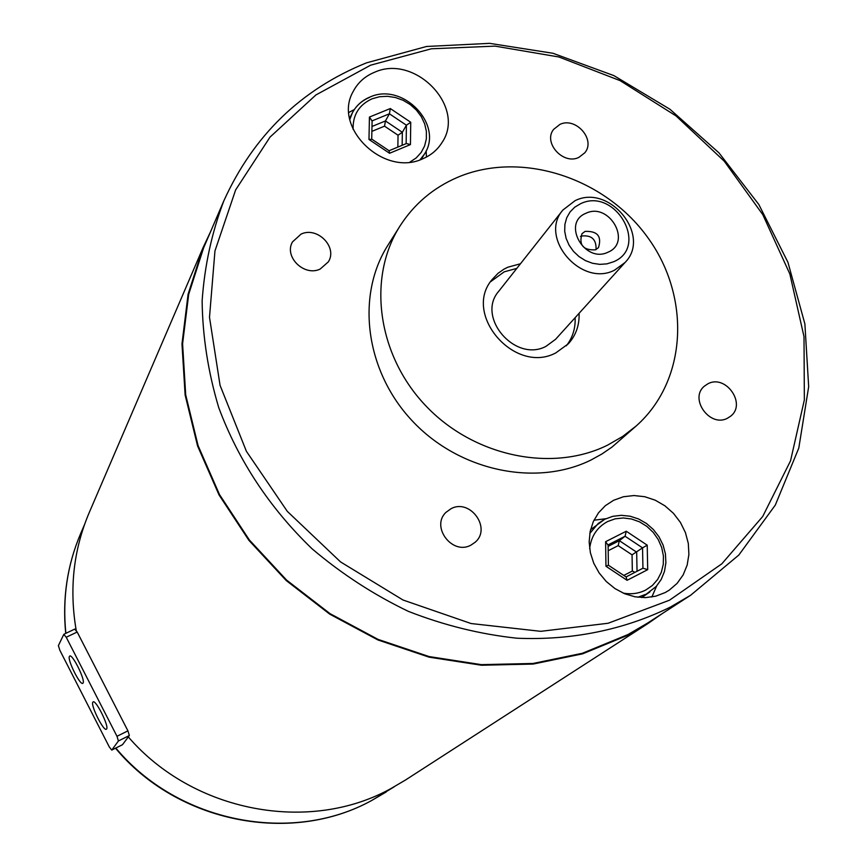 <?xml version="1.0" encoding="UTF-8"?>
<svg xmlns="http://www.w3.org/2000/svg" width="867" height="867" viewBox="0 0 867 867"><rect width="100%" height="100%" fill="white"/><g stroke="black" fill="none" stroke-linecap="round" stroke-linejoin="round"><path stroke-width="1.3" d="M83.069 683.055L82.853 683.294C80.23 685.895 67.106 659.592 69.425 656.384L69.653 656.102C72.232 653.382 85.53 680.075 83.069 683.055M106.598 729.006L106.413 729.201C103.715 731.77 90.331 705.066 92.856 702.162L93.062 701.945C95.706 699.246 109.275 726.34 106.598 729.006M111.8 750.042L122.496 744.699L129.335 735.519L118.421 740.971L116.991 736.289L66.228 637.245L63.8 634.362L58.382 645.633L59.856 650.293L109.307 746.975L111.745 750.085L118.421 740.971M74.735 629.16L77.185 632.021L66.228 637.245M116.991 736.289L127.926 730.848L77.185 632.021M127.926 730.848L129.335 735.519M397.855 147.087L398.04 135.219L384.536 126.159L385.447 120.957L389.402 113.794L390.313 108.548L410.741 122.269L406.406 125.216L389.402 113.794L372.106 120.871M398.04 135.219L402.342 132.293L406.406 125.216L406.146 143.64M372.019 120.903L369.429 117.067L390.313 108.548M410.741 122.269L410.438 144.594L406.417 143.532L388.958 150.782M371.737 139.316L368.984 139.468L369.429 117.067M410.438 144.594L389.565 153.275L389.077 150.739L371.715 139.088L372.106 120.611M623.785 575.439L632.336 571.028L632.054 554.847L618.193 545.636L619.352 540.672L625.085 536.25L626.256 531.233L647.216 545.17L642.545 547.857L625.085 536.25L608.103 544.866M632.054 554.847L642.545 547.857L642.935 568.232M632.336 571.028L634.958 572.339M607.908 544.964L605.61 541.691L626.256 531.233M647.216 545.17L647.703 569.662L642.989 568.199L626.05 576.945L642.989 568.199M647.703 569.662L627.09 580.305L626.147 576.999L608.406 565.23L605.957 566.27L605.61 541.691M669.465 600.213L721.799 563.853L762.711 516.494L790.531 460.854L804.359 399.893L804.002 336.624L789.837 273.95L762.797 214.648L724.281 161.219L676.022 115.907L620.122 80.642L558.933 56.994L495.079 46.124L431.332 48.79L370.621 65.188L315.902 94.958L270.027 137.094L235.651 189.895L214.951 250.964L209.5 317.3L220.066 385.36L246.412 451.328L287.313 511.367L340.547 561.914L403.025 600.018L471.084 623.536L540.748 631.328L608.081 623.265L669.465 600.213M366.416 62.879L426.542 46.482L489.627 43.35L552.962 53.277L613.89 75.613L669.974 109.275L718.96 152.841L758.853 204.536L787.951 262.333L804.879 323.9L808.673 386.715L798.8 448.044L775.304 505.093L738.825 555.043L690.674 595.228L670.289 607.138C624.327 629.756 571.776 640.583 516.884 638.21C480.101 634.232 443.947 625.291 408.4 611.376C373.775 594.762 341.674 573.9 312.098 548.822C269.68 507.921 238.555 460.821 218.712 407.533C208.102 372.019 202.575 336.45 202.13 300.838C204.579 265.746 211.841 232.356 223.903 200.689C253.619 135.317 301.131 89.377 366.416 62.879M613.522 261.791C649.708 246.954 615.191 186.698 580.511 203.734L574.734 207.191L570.063 211.927L566.736 217.725L564.916 224.282L564.699 231.283L566.118 238.371L569.088 245.177L573.477 251.365L579.048 256.61L585.518 260.653L592.562 263.286L599.823 264.37L606.933 263.861L613.522 261.791M575.07 200.678C609.479 183.381 651.876 235.726 624.988 262.56L614.562 270.157C581.237 287.616 538.364 237.591 562.878 210.052L575.07 200.678M596.041 249.577C596.474 239.259 591.511 234.762 581.161 236.095L580.489 236.431M585.94 213.282C561.415 222.884 584.64 263.926 608.06 252.178C632.357 242.305 609.208 201.794 585.94 213.282M585.062 231.402L581.995 233.711C578.668 245.025 583.177 250.39 595.531 249.826L598.468 247.637C601.969 236.323 597.504 230.915 585.062 231.402M707.949 383.778L704.557 386.032C688.723 398.365 709.932 428.06 727.576 418.165L730.48 416.301C746.91 404.239 725.863 373.937 707.949 383.778M451.046 508.701L446.028 512.31C430.455 526.659 452.336 555.563 470.944 545.137L475.257 542.157C491.762 528.166 470.066 498.254 451.046 508.701M301.087 234.09L292.493 241.915C283.682 256.708 304.274 276.909 320.183 269.052L328.344 261.856C337.859 247.149 317.322 226.244 301.087 234.09M559.952 124.371L553.59 129.411C542.883 142.611 563.182 165.196 578.809 157.426L584.802 152.798C596.019 139.717 575.807 116.644 559.952 124.371M613.641 500.27L605.383 505.645L598.458 512.874L593.31 521.598L590.156 531.438L589.159 541.973L590.373 552.712L593.743 563.203L599.14 572.957L606.315 581.551L614.952 588.574L624.652 593.743L635.002 596.799L645.514 597.623L655.723 596.182L665.184 592.562L669.205 590.178L677.084 583.404L683.163 574.908L687.163 565.1L688.897 554.447L688.311 543.436L685.429 532.598L680.411 522.411L673.475 513.351L664.946 505.829L655.224 500.194L644.745 496.715L633.983 495.545L623.46 496.737L613.641 500.27M374.577 72.254C364.953 76.209 357.822 82.636 353.172 91.523C332.234 127.492 384.016 177.507 422.868 158.726C431.051 155.226 437.412 149.861 441.942 142.654C466.533 107.194 415.152 53.656 374.577 72.254M354.332 109.545L348.892 112.428M562.878 210.052L498.774 291.236C475.95 316.964 515.02 362.829 545.917 346.399L555.606 339.279L624.988 262.56M520.471 263.763L507.759 267.242L503.922 269.193L498.102 273.268L492.239 279.391C462.176 313.973 514.64 374.923 555.78 352.923L568.384 343.755C575.948 335.301 579.514 325.158 579.091 313.312M516.819 268.38L504.171 271.848L490.559 281.742M399.98 226.038L387.95 245.166C355.676 295.831 365.321 371.239 412.454 421.08C459.337 471.128 536.174 487.221 591.121 459.954L601.915 453.994L611.994 447.079L636.356 425.838C687.574 380.201 691.075 296.384 647.335 236.951C604.071 177.193 520.699 150.37 457.418 177.399C433.262 187.825 414.112 204.038 399.98 226.038C367.175 277.538 377.123 354.375 425.285 405.268C473.187 456.356 551.564 472.883 607.485 445.194L622.669 436.459L636.356 425.838M223.903 200.689L203.604 247.886L188.692 294.303L182.59 343.798L185.69 394.81L198.088 445.649L219.514 494.591L249.328 539.935L286.576 580.077L329.991 613.619L378.066 639.391L429.111 656.568L481.358 664.642L533.021 663.472L582.418 653.263L627.979 634.546L647.519 623.113L690.674 595.228M128.294 736.917C193.265 812.433 309.454 833.848 390.941 788.558L405.42 780.062L647.703 623.709L662.03 613.738M210.432 232.009L202.986 247.81L188.074 294.325L181.983 343.906L185.126 395.005L197.568 445.931L219.048 494.949L248.927 540.369L286.262 580.576L329.763 614.161L377.925 639.965L429.067 657.153L481.402 665.238L533.151 664.057L582.624 653.826L628.261 635.067L647.703 623.709M202.986 247.81L89.16 512.744C73.446 549.862 69.122 589.061 76.209 630.352M566.346 345.803C572.621 337.729 575.558 328.355 575.146 317.68M426.456 157.035L426.13 150.847M651.832 597.005L656.633 586.016M605.86 518.715L593.949 520.222M420.029 159.81L424.342 154.218C444.186 125.097 403.068 81.91 370.068 96.996M410.004 162.042L416.225 157.902L421.167 152.473L424.592 146.024L426.358 138.861L426.38 131.329L424.657 123.797L421.275 116.601L416.409 110.098L410.275 104.593L403.177 100.323L395.439 97.527L387.419 96.302L379.518 96.736L372.095 98.805C359.046 104.766 352.717 114.943 353.097 129.346M389.565 153.275L368.984 139.468M369.602 97.375C361.897 100.572 356.153 105.731 352.381 112.829L349.834 119.462M371.986 126.474L385.447 120.957L402.342 132.293L402.147 145.309M384.536 126.159L371.9 131.351M637.83 597.244L646.316 594.112L656.286 586.395L661.218 579.449L664.469 571.451L665.889 562.781L665.423 553.85L663.092 545.072L659.018 536.836L653.393 529.531L646.479 523.484L638.578 518.965L630.06 516.201L621.314 515.312L612.741 516.342L604.732 519.257L598.241 523.462L589.788 533.454M623.135 593.082C631.263 594.578 638.816 593.548 645.796 590.004L652.374 585.485L657.63 579.47L661.326 572.296L663.288 564.309L663.407 555.899L661.694 547.51L658.237 539.534L653.219 532.381L646.88 526.388L639.532 521.847L631.534 518.997L623.275 517.967L615.18 518.824L607.637 521.533C597.168 527.169 591.164 536.185 589.647 548.583M627.09 580.305L605.957 566.27M604.657 519.322L590.535 529.726M608.125 546.373L619.352 540.672L636.681 552.192L637.039 571.277M618.193 545.636L608.19 550.729M115.831 748.048C178.071 822.935 292.081 844.805 372.073 800.274L394.409 786.672M65.729 633.387C62.261 598.36 67.225 565.121 80.62 533.66C67.247 565.056 62.326 598.273 65.859 633.322M80.783 691.194L95.717 720.401M111.745 750.085L122.442 744.742M63.909 634.254L74.811 629.074M421.189 159.398L424.342 154.218M369.841 97.093C362.048 100.355 356.229 105.601 352.381 112.829L349.596 118.237M641.656 597.58L649.892 591.966M608.103 544.66L608.396 565.197M386.216 791.961L371.997 800.317C291.55 845.054 177.572 823.054 115.517 748.21M97.407 723.707L79.417 688.539M80.62 533.66L84.478 524.698"/></g></svg>
